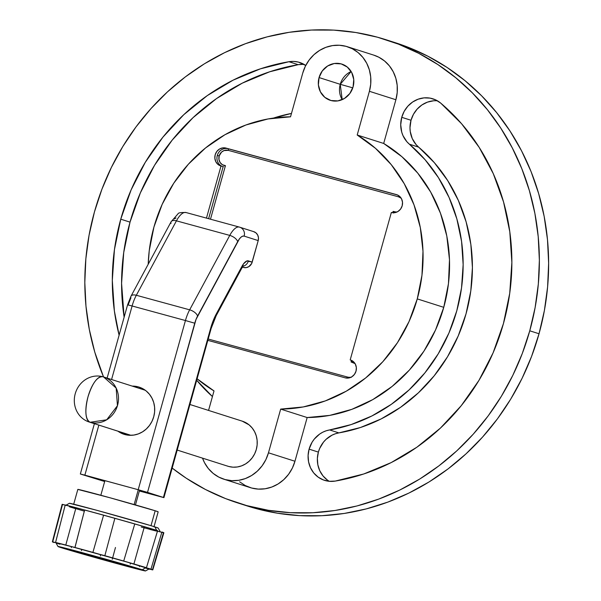 <?xml version="1.0" encoding="UTF-8"?>
<svg xmlns="http://www.w3.org/2000/svg" width="601" height="601" viewBox="0 0 601 601"><rect width="100%" height="100%" fill="white"/><g stroke="black" fill="none" stroke-linecap="round" stroke-linejoin="round"><path stroke-width="0.9" d="M340.241 84.313A19.014 17.639 -72.3 0 0 342.187 99.646L340.241 84.313L352.779 87.844L340.241 84.313L351.149 71.519A19.014 17.639 -72.3 0 0 340.241 84.313L319.056 77.559L340.241 84.313M353.087 86.852A19.014 17.639 107.7 0 1 330.295 100.322A19.014 17.639 107.7 0 1 319.056 77.559L318.395 84.921L320.423 91.87L324.833 97.347L330.956 100.517L337.86 100.9L344.486 98.436L349.835 93.501L353.087 86.852L353.749 79.49L351.72 72.541L347.303 67.064L341.18 63.894L334.284 63.511L327.65 65.975L322.301 70.91L319.056 77.559A19.014 17.639 107.7 0 1 341.841 64.089A19.014 17.639 107.7 0 1 353.087 86.852M401.16 198.187A7.821 7.257 -72.3 0 0 398.606 196.85A1.487 0.556 105.3 0 0 398.711 195.648A1.487 0.556 -74.7 0 1 398.606 196.85L228.267 150.363A1.487 0.556 105.3 0 0 228.14 148.763L397.509 194.979L226.021 148.086L222.64 147.899L219.395 149.101L216.773 151.52L215.181 154.78L214.857 158.379L215.857 161.782L218.013 164.464L221.01 166.019A9.308 8.639 107.7 0 1 220.687 165.921A9.308 8.639 107.7 0 1 215.233 154.6A9.308 8.639 107.7 0 1 226.021 148.086L396.352 194.566A9.308 8.639 107.7 0 1 396.675 194.664A9.308 8.639 107.7 0 1 402.182 205.812L402.505 202.206L401.513 198.803L399.349 196.121L396.998 194.777L228.14 148.763A1.487 0.556 -74.7 0 1 228.267 150.363A7.821 7.257 -72.3 0 0 219.17 155.982L217.307 155.449A9.308 8.639 107.7 0 1 228.14 148.763A9.308 8.639 -72.3 0 0 217.307 155.449A9.308 8.639 -72.3 0 0 222.49 166.485A9.308 8.639 107.7 0 1 217.307 155.449L219.17 155.982L221.514 152.121L224.023 150.573L228.267 150.363L398.606 196.85L401.258 198.262M437.468 100.825A26.068 24.183 -72.3 0 0 411.016 120.268L401.746 117.315L400.717 124.775L401.731 132.145L402.986 135.601L406.854 141.693L425.095 159.731L438.422 177.626L449.082 197.489L456.858 218.914L461.576 241.452L463.146 264.613L461.53 287.924L456.76 310.882L448.939 333.007L438.234 353.831L424.869 372.92L409.123 389.869L391.334 404.323L371.876 415.967L351.157 424.569L326.133 430.804L322.79 432.187L319.649 434.072L314.248 439.136L312.092 442.208L309.102 449.142A26.068 24.183 107.7 0 1 329.611 429.94L338.881 432.893A26.068 24.183 -72.3 0 0 318.372 452.095L309.102 449.142L308.095 455.483L308.568 461.823L310.499 467.781L313.76 472.995L318.162 477.134L323.428 479.966L329.25 481.311L335.26 481.078L363.755 473.979L391.161 462.605L416.899 447.204L440.428 428.092L461.245 405.675L478.922 380.425L493.083 352.877L503.428 323.616L509.731 293.25L511.872 262.427L509.798 231.791L503.555 201.989L493.278 173.651L479.177 147.373L461.553 123.708L440.773 103.162L435.733 99.916L430.046 98.121L424.058 97.873L418.123 99.203L412.624 102.02L407.876 106.159L404.173 111.358L401.746 117.315A26.068 24.183 107.7 0 1 432.998 98.842A26.068 24.183 107.7 0 1 440.773 103.162A213.753 198.307 107.7 0 1 503.428 323.616A213.753 198.307 107.7 0 1 335.26 481.078A26.068 24.183 107.7 0 1 324.517 480.342A26.068 24.183 107.7 0 1 309.102 449.142L318.372 452.095L317.366 458.435L317.839 464.776L319.77 470.733L323.03 475.947L327.432 480.094M238.259 503.097L247.529 506.05A243.172 225.6 -72.3 0 0 539.029 333.758A243.172 225.6 -72.3 0 0 395.195 42.663L385.925 39.704A243.172 225.6 107.7 0 1 529.759 330.805L539.029 333.758L529.759 330.805L522.299 353.471L512.818 375.347L501.407 396.224L488.17 415.9L473.235 434.185L456.745 450.9L438.865 465.888L419.768 479.005L399.635 490.115L378.653 499.123L357.032 505.944L334.975 510.497L312.708 512.751L290.426 512.683L268.354 510.287L246.703 505.591L225.683 498.642L205.497 489.507L186.333 478.268L172.171 468.074A243.172 225.6 107.7 0 0 238.259 503.097A243.172 225.6 107.7 0 0 529.759 330.805L535.115 307.562L538.331 283.972L539.367 260.263L538.211 236.659L534.882 213.393L529.398 190.682L521.833 168.746L512.24 147.808L500.723 128.051L487.388 109.682L472.363 92.862L455.798 77.769L437.851 64.54L418.687 53.301L398.501 44.158L377.481 37.209L355.83 32.514L333.758 30.118L311.476 30.05L289.201 32.304L267.152 36.864L245.531 43.678L224.549 52.685L204.415 63.796L185.311 76.913L167.439 91.9L150.949 108.616L136.014 126.901L122.777 146.576L111.365 167.454L101.885 189.33L94.425 212.003A243.172 225.6 107.7 0 1 385.925 39.704M212.431 396.555A161.616 149.942 107.7 0 1 196.692 380.245L212.431 396.555M120.756 219.185A213.753 198.307 107.7 0 1 288.923 61.723L298.194 64.675A213.753 198.307 -72.3 0 0 130.026 222.137L120.756 219.185L114.453 249.55L112.312 280.374L114.385 311.017L119.111 335.178A213.753 198.307 107.7 0 1 120.756 219.185L130.026 222.137A213.753 198.307 -72.3 0 0 124.129 317.2L121.582 283.334L123.723 252.503L130.026 222.137L140.371 192.876L154.532 165.328L172.209 140.086L193.026 117.668L216.555 98.556L242.293 83.148L269.699 71.782L298.194 64.675L288.923 61.723L260.428 68.822L233.023 80.196L207.285 95.604L183.756 114.716L162.939 137.126L145.262 162.375L131.101 189.924L120.756 219.185M350.195 359.901A9.308 8.639 107.7 0 1 350.518 359.999A9.308 8.639 107.7 0 1 356.025 371.14L356.348 367.542L355.349 364.138L353.193 361.456L350.195 359.901L391.349 212.499L394.729 212.686L397.975 211.484L400.589 209.065L402.182 205.812A9.308 8.639 107.7 0 1 391.349 212.499L350.195 359.901L350.834 360.104L350.195 359.901M347.378 46.72L373.867 55.164A37.239 34.55 -72.3 0 1 395.894 99.743L369.405 91.299L395.894 99.743L383.686 143.451L357.204 135.007L369.405 91.299A37.239 34.55 107.7 0 0 347.378 46.72A37.239 34.55 107.7 0 0 302.739 73.112L290.531 116.812L267.986 118.968L245.914 124.993L224.917 134.744L205.55 147.951L188.338 164.253L173.757 183.222L162.18 204.332L153.939 227.028L149.236 250.692L148.207 264.252A147.095 136.465 107.7 0 1 290.531 116.812L302.739 73.112L305.331 66.283L309.109 60.077L313.917 54.714L319.582 50.416L325.877 47.329L332.563 45.593L339.392 45.255L346.086 46.345L352.396 48.801L358.076 52.55L362.914 57.441L366.723 63.278L369.352 69.844L370.697 76.883L370.719 84.132L369.405 91.299L357.204 135.007L375.437 148.289L391.259 164.659L404.225 183.681L413.999 204.836L420.309 227.561L422.991 251.233L421.97 275.228L417.267 298.892L443.756 307.329A147.095 136.465 -72.3 0 0 383.686 143.451L357.204 135.007A147.095 136.465 107.7 0 1 417.267 298.892L409.026 321.588L397.449 342.698L382.867 361.667L365.656 377.969L346.289 391.176L325.291 400.92L303.22 406.952L280.675 409.101L307.164 417.545A147.095 136.465 -72.3 0 0 443.756 307.329L417.267 298.892A147.095 136.465 107.7 0 1 280.675 409.101L268.467 452.808L265.875 459.63L262.096 465.843L257.288 471.199L251.624 475.504L245.328 478.591L238.642 480.327L231.821 480.665L225.12 479.575L218.809 477.111L213.13 473.37L208.292 468.479L204.483 462.642L202.529 458.142A37.239 34.55 107.7 0 0 223.827 479.192L250.316 487.636A37.239 34.55 -72.3 0 0 294.956 461.252L307.164 417.545L329.709 415.396L351.78 409.364L372.778 399.612L392.145 386.413L409.356 370.103L423.938 351.142L435.515 330.024L443.756 307.329L448.459 283.672L449.48 259.677L446.798 235.998L440.488 213.28L430.714 192.117L417.74 173.103L401.926 156.726L383.686 143.451L395.894 99.743L397.208 92.569L397.186 85.327L395.841 78.288L393.212 71.722L389.403 65.877L384.565 60.994L378.885 57.245L373.769 55.134M103.537 376.955L94.778 352.118L89.301 329.408L85.973 306.142L84.816 282.538L85.853 258.828L89.061 235.239L94.425 212.003A243.172 225.6 107.7 0 0 103.537 376.955M273.53 118.066L291.477 113.424A161.616 149.942 107.7 0 0 273.53 118.066M305.744 65.464L298.397 62.091L293.701 61.415L288.923 61.723A26.068 24.183 107.7 0 1 299.666 62.459A26.068 24.183 107.7 0 1 305.744 65.464M239.619 481.807L245.298 485.555L251.609 488.02L258.302 489.101L265.131 488.771L271.817 487.028L278.113 483.948L283.777 479.643L288.585 474.287L292.364 468.074L294.956 461.252L268.467 452.808A37.239 34.55 107.7 0 1 223.827 479.192M214.009 390.913A147.095 136.465 107.7 0 1 197.105 378.78L214.009 390.913L208.555 410.423L214.009 390.913M345.184 377.834L348.565 378.021L351.81 376.819L354.432 374.4L356.025 371.14A9.308 8.639 107.7 0 1 345.184 377.834L207.833 340.354L345.184 377.834M221.01 166.019L206.466 218.11L221.01 166.019L223.136 166.695L208.615 218.696L223.136 166.695L221.01 166.019M393.099 211.409L392.723 212.754L393.099 211.409L393.602 213.047L393.099 211.409A7.821 7.257 -72.3 0 0 396.713 212.13L393.099 211.409M354.996 363.515A7.821 7.257 -72.3 0 0 351.067 361.952L351.502 360.39L351.067 361.952L355.183 363.68M351.247 377.375L348.234 377.24L208.201 339.032L348.234 377.24A1.487 0.556 -74.7 0 1 347.874 378.097A1.487 0.556 105.3 0 0 348.234 377.24A7.821 7.257 -72.3 0 0 350.556 377.458M210.485 219.207L225.435 165.651L222.4 164.727L220.094 162.488L218.937 159.378L219.17 155.982A7.821 7.257 -72.3 0 0 225.435 165.651L210.485 219.207M304.136 64.442A26.068 24.183 -72.3 0 0 298.194 64.675L302.972 64.367M394.955 42.581L407.771 47.111L427.957 56.254L447.121 67.492L465.069 80.722L481.634 95.814L496.659 112.635L509.994 131.003L521.51 150.761L531.104 171.706L538.676 193.635L544.153 216.345L547.481 239.611L548.638 263.215L547.601 286.925L544.393 310.514L539.029 333.758L531.569 356.423L522.089 378.307L510.677 399.184L497.44 418.859L482.505 437.137L466.015 453.853L448.143 468.84L429.039 481.957L408.905 493.068L387.923 502.083L366.302 508.897L344.253 513.449L321.978 515.703L299.696 515.635L277.624 513.239L255.973 508.544L247.274 505.967M433.329 100.833L427.394 102.155L421.894 104.972L417.147 109.112L413.443 114.318L411.016 120.268L409.987 127.728L410.243 131.469L412.256 138.553L416.125 144.646L434.365 162.691L447.692 180.578L458.353 200.441L466.128 221.874L470.846 244.404L472.416 267.565L470.801 290.876L466.03 313.835L458.21 335.959L447.505 356.791L434.14 375.88L418.394 392.829L400.604 407.275L381.147 418.927L360.427 427.521L335.403 433.757L332.06 435.147L326.058 439.354L323.518 442.088L319.634 448.526L318.372 452.095A26.068 24.183 -72.3 0 0 329.318 481.311M338.881 432.893A161.616 149.942 -72.3 0 0 466.03 313.835A161.616 149.942 -72.3 0 0 418.657 147.155L409.386 144.195A161.616 149.942 107.7 0 1 456.76 310.882A161.616 149.942 107.7 0 1 329.611 429.94L338.881 432.893M401.746 117.315L411.016 120.268A26.068 24.183 -72.3 0 0 418.657 147.155L409.386 144.195A26.068 24.183 107.7 0 1 401.746 117.315M224.834 166.064L225.435 165.651L224.834 166.064M223.572 166.65L223.136 166.695M351.067 361.952L352.359 360.773L351.067 361.952M294.956 461.252L268.467 452.808L280.675 409.101L307.164 417.545L294.956 461.252M103.252 376.872A23.649 21.936 -72.3 0 1 103.582 376.97A23.649 21.936 107.7 0 1 117.443 405.72A23.649 21.936 107.7 0 1 90.045 422.278A23.649 21.936 -72.3 0 0 117.443 405.72A23.649 21.936 -72.3 0 0 103.582 376.97L116.166 388.081L117.443 405.72L106.685 419.806L90.045 422.278C85.312 419.295 84.628 410.814 87.994 396.825C92.351 383.145 97.272 376.451 102.763 376.729M102.628 376.692A23.649 8.82 105.3 0 0 87.994 396.825A23.649 8.82 105.3 0 0 90.045 422.278L130.47 435.162L90.045 422.278A23.649 21.936 107.7 0 1 89.218 422.03A23.649 21.936 107.7 0 1 75.313 393.452A23.649 21.936 107.7 0 1 102.44 376.647M227.14 465.963L228.778 466.489A23.649 21.936 -72.3 0 0 256.176 449.931A23.649 21.936 -72.3 0 0 242.316 421.181L189.924 404.488M177.197 450.066L227.952 466.248A23.649 21.936 -72.3 0 0 228.778 466.489L233.03 467.18L237.357 466.962L241.61 465.858L245.606 463.904L249.205 461.17L252.255 457.767L254.651 453.823L256.304 449.488L257.138 444.935L257.123 440.338L256.266 435.868L254.599 431.698L252.18 427.987L249.107 424.884L242.256 421.166M124.046 434.305A24.761 22.973 107.7 0 0 124.903 434.561L129.358 435.282L133.895 435.056L138.343 433.899L142.527 431.849L146.298 428.986L149.499 425.425L152.008 421.293L153.728 416.756L154.607 411.985L154.592 407.17L153.698 402.49L151.948 398.125L149.416 394.241L146.201 390.988L142.422 388.494L138.222 386.856A24.761 22.973 107.7 0 0 132.243 386.105L138.222 386.856A24.761 22.973 107.7 0 1 139.086 387.112A24.761 22.973 107.7 0 1 153.601 417.222A24.761 22.973 107.7 0 1 124.903 434.561L117.886 431.165A24.761 22.973 107.7 0 0 124.046 434.305L124.106 434.32M242.368 267.152L243.525 267.468L242.368 267.152M253.539 231.603L255.936 232.842L257.664 234.991L258.46 237.711L258.205 240.595L251.676 263.478L248.829 266.649L246.23 267.618L243.525 267.468A7.445 6.911 -72.3 0 0 252.195 262.111L246.913 260.947L243.563 263.801L216.277 313.985L213.175 320.731L210.65 328.266L163.412 497.44L138.207 489.717L185.439 320.536L132.107 305.984L111.576 379.516L132.107 305.984L185.439 320.536A22.342 8.331 -74.7 0 1 189.661 309.831L229.762 235.404L176.431 220.845L136.329 295.271L189.661 309.831L136.329 295.271A22.342 8.331 105.3 0 0 132.107 305.984L127.585 304.827L132.107 305.984A22.342 8.331 -74.7 0 1 136.329 295.271A7.445 3.651 -151.7 0 0 131.041 296.105M104.672 481.529L80.346 474.001L84.869 475.158L98.849 425.102L84.869 475.158L138.207 489.717L80.932 474.121L104.709 481.544M139.349 490.994L163.923 497.628L147.523 492.377L196.016 319.431L239.326 239.018L241.031 237.147L242.676 236.163L244.164 236.118L258.205 240.595L252.195 262.111L248.401 260.902A14.897 5.559 105.3 0 0 241.91 266.423L216.277 313.985A29.795 11.111 105.3 0 0 210.65 328.266L163.412 497.44L163.923 497.628L139.349 490.994M127.585 304.82L128.088 305.007L130.905 297.871A7.445 3.651 28.3 0 1 131.018 296.158A7.445 3.651 28.3 0 1 136.329 295.271L176.431 220.845L229.762 235.404A22.342 8.331 -74.7 0 1 239.371 227.088A22.342 8.331 -74.7 0 1 239.499 227.125A22.342 8.331 105.3 0 0 239.363 227.088A22.342 8.331 105.3 0 0 229.762 235.404L189.661 309.831A22.342 8.331 105.3 0 0 185.439 320.536L138.207 489.717L147.523 492.377L194.754 323.203L185.439 320.536L194.754 323.203A14.897 5.559 -74.7 0 1 197.571 316.058A7.445 3.651 -151.7 0 0 189.661 309.831A7.445 3.651 28.3 0 1 197.571 316.058L237.673 241.64A7.445 3.651 -151.7 0 0 229.762 235.404A7.445 3.651 28.3 0 1 237.673 241.64A14.897 5.559 -74.7 0 1 244.164 236.118A7.445 6.911 -72.3 0 0 239.784 227.216A7.445 6.911 -72.3 0 0 239.499 227.125A7.445 6.911 107.7 0 1 239.754 227.201A7.445 6.911 107.7 0 1 244.164 236.118L258.205 240.595A7.445 6.911 -72.3 0 0 253.795 231.678L239.371 227.088L186.04 212.536A22.342 8.331 105.3 0 0 176.431 220.845A7.445 3.651 -151.7 0 0 171.12 221.731L131.018 296.158L127.585 304.827L107.121 378.097M174.365 218.959L176.01 217.968M125.519 434.253L123.919 433.036M216.142 315.743A7.445 3.651 -151.7 0 0 216.277 313.985A7.445 3.651 28.3 0 1 216.172 315.698L211.154 328.446L210.65 328.266L211.154 328.454L163.923 497.628M216.172 315.698L241.797 268.136A7.445 3.651 -151.7 0 0 241.91 266.423A7.445 3.651 28.3 0 1 241.775 268.181M242.962 266.303A7.445 6.911 -72.3 0 0 248.401 260.902A7.445 6.911 107.7 0 1 242.962 266.303M171.007 223.444A7.445 3.651 28.3 0 1 171.142 221.686A7.445 3.651 28.3 0 1 176.431 220.845A22.342 8.331 -74.7 0 1 186.032 212.536C180.991 212.386 178.339 212.792 178.076 213.753L171.12 221.731M120.606 563.58L127.187 565.398L120.606 563.58M132.04 567.111L98.271 557.563L131.679 567.028M88.497 554.851L69.956 549.862L101.036 558.78L76.913 552.094L85.447 554.453L70.467 549.968L88.497 554.851M156.666 530.337L154.885 526.897A46.104 0.669 -164.4 0 0 105.626 512.721A46.104 0.669 -164.4 0 0 69.393 503.285L96.971 510.347L150.813 525.635L154.885 526.897L156.666 530.337M69.393 503.285L65.727 505.351A49.079 0.714 15.6 0 1 104.296 515.403A49.079 0.714 15.6 0 1 156.741 530.488M84.358 509.956L65.231 504.953L55.57 542.455A52.137 0.759 15.6 0 1 65.787 545.047L76.011 507.687A52.805 0.766 -164.4 0 0 65.231 504.953L55.57 542.455L72.443 546.887L52.723 541.847A52.137 0.759 15.6 0 0 52.362 541.832A52.137 0.759 15.6 0 0 54.165 542.553L52.723 541.847L57.283 543.041A48.411 0.706 -164.4 0 0 55.953 542.846L58.019 546.519A45.436 0.661 15.6 0 1 93.102 555.632A45.436 0.661 15.6 0 1 142.272 569.771L145.727 567.622A48.411 0.706 -164.4 0 0 127.104 562.078A48.411 0.706 -164.4 0 0 99.112 554.16A48.411 0.706 -164.4 0 0 72.443 546.887A48.411 0.706 -164.4 0 0 57.283 543.041L56.081 542.928L59.424 544.085M152.789 569.876L163.855 532.756A52.805 0.766 -164.4 0 0 161.909 531.99L150.986 569.162A52.137 0.759 15.6 0 1 152.789 569.876A52.137 0.759 15.6 0 1 152.429 569.868L127.104 562.078L146.449 567.72L145.239 567.434L145.727 567.622L142.272 569.771A45.436 0.661 15.6 0 1 145.525 570.95A45.436 0.661 15.6 0 1 109.825 561.65A45.436 0.661 15.6 0 1 61.279 547.684L58.019 546.504L65.494 548.21L93.418 555.715L145.532 570.942L110.133 561.732L61.279 547.684A45.436 0.661 15.6 0 1 58.019 546.519M151.009 525.695L155.178 510.767A41.709 0.609 -164.4 0 0 110.321 497.861A41.709 0.609 -164.4 0 0 77.829 489.409L110.329 497.861L155.178 510.767L151.009 525.695M145.525 570.95L149.198 568.884A48.411 0.706 -164.4 0 0 145.727 567.622L146.449 567.72L157.627 530.63A52.805 0.766 -164.4 0 0 144.39 526.694L133.903 563.978A52.137 0.759 15.6 0 1 146.449 567.72L157.627 530.63L134.947 523.989M134.774 523.922L144.39 526.694L133.903 563.978L123.708 561.041L134.774 523.914L114.874 518.28L104.852 555.7A52.137 0.759 15.6 0 1 123.708 561.041L134.774 523.914A52.805 0.766 -164.4 0 0 114.874 518.28L104.852 555.7L99.112 554.16L127.104 562.078L72.443 546.887L99.112 554.16L92.9 552.379L103.597 515.147A52.805 0.766 -164.4 0 0 84.636 509.979L74.93 547.481A52.137 0.759 15.6 0 1 92.9 552.379L103.597 515.147L84.636 509.979L74.982 547.511L65.787 545.047L76.011 507.687L84.628 510.016M163.712 532.659L161.909 531.99L150.986 569.162L145.727 567.622L152.429 569.868L163.434 532.741L158.732 531.524M139.394 566.578L139.627 565.751M148.552 568.944L149.581 569.252A52.137 0.759 15.6 0 1 148.853 569.079L149.581 569.252L148.898 569.049M149.972 529.428A52.805 0.766 -164.4 0 0 156.057 531.006M112.267 559.276L112.635 557.946L112.267 559.276M130.567 563.084L130.244 564.166M81.458 550.614L81.781 549.397M100.713 554.603L100.322 555.955L100.713 554.603M71.557 546.647L71.271 547.661L71.557 546.647M69.701 506.891A52.805 0.766 -164.4 0 0 75.734 508.701M65.441 505.156L62.549 504.374L52.723 541.847L62.549 504.374A52.805 0.766 -164.4 0 0 62.128 504.359L52.362 541.832M145.585 568.14L147.869 568.674M114.874 518.28L103.597 515.147L114.874 518.28M65.201 505.088L62.271 504.457M156.26 530.315L157.597 530.751M158.198 528.084L154.885 526.897A46.104 0.669 -164.4 0 1 158.198 528.076L160.264 531.742A49.079 0.714 15.6 0 1 141.265 527.047M158.168 511.842A41.709 0.609 -164.4 0 0 155.178 510.767L158.168 511.842L153.961 526.904M84.41 511.173A49.079 0.714 15.6 0 1 69.243 506.628M112.65 557.893L115.467 547.488M149.056 568.967L152.429 569.868M92.659 556.421L99.924 558.404L92.659 556.421M86.897 554.588L98.459 557.743L86.897 554.588M90.112 555.572L92.674 556.383L90.112 555.572M103.845 559.418L103.47 559.336M86.905 554.558L81.668 552.988L86.905 554.558M85.274 554.19L81.653 553.04L85.274 554.19M113.604 562.205L118.322 563.415L113.604 562.205M105.115 559.704L113.627 562.138L105.115 559.704M111.981 561.259L120.854 564.069L111.981 561.259M109.833 560.718L120.831 564.144L109.833 560.718M122.792 564.181L124.61 564.662L122.792 564.181M124.97 564.76L121.545 563.798L125.106 564.73M131.018 435.312L124.557 433.576L131.018 435.312M134.143 504.555L138.275 489.732L134.143 504.555M103.582 376.97L145.247 390.252M89.218 422.03L130.056 435.049M241.797 268.136L243.428 265.785L241.94 266.356M94.395 423.682L80.346 474.001M73.623 504.472L77.829 489.409M59.965 544.258L60.108 543.695M130.192 564.151L130.515 563.069M100.833 495.262L104.92 480.627M135.458 504.93L139.597 490.093"/></g></svg>
